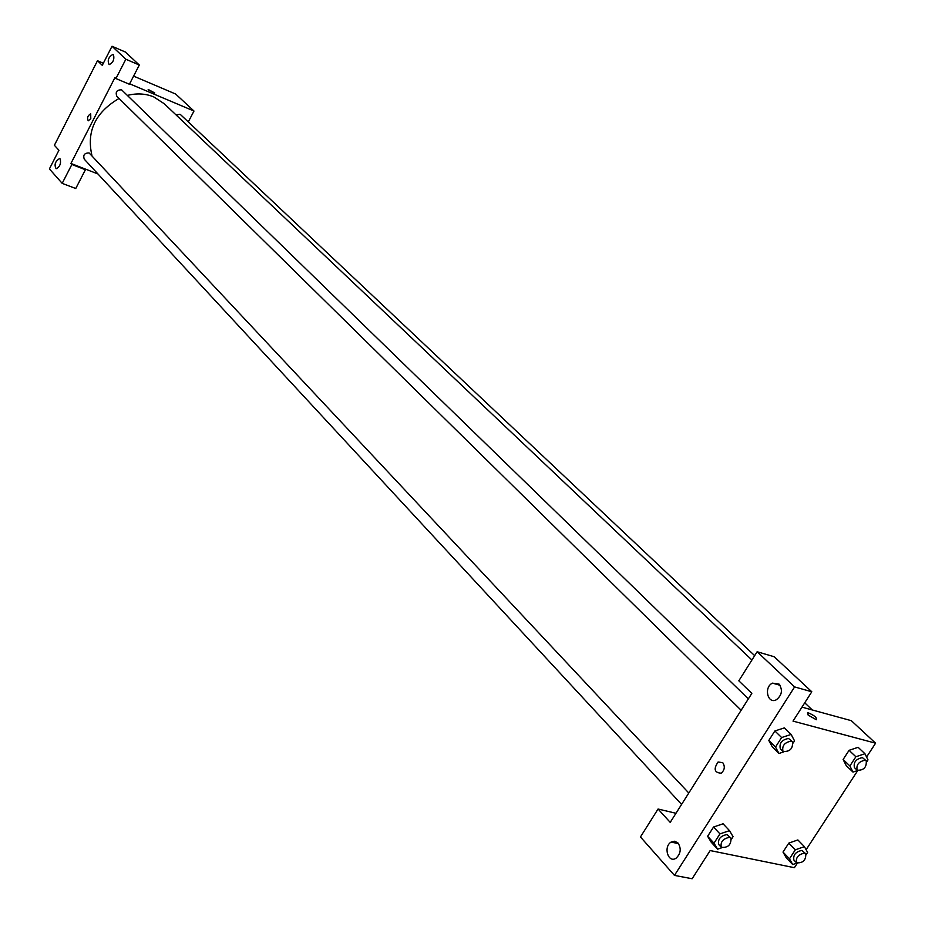 <?xml version="1.0" encoding="UTF-8"?>
<svg xmlns="http://www.w3.org/2000/svg" width="925" height="925" viewBox="0 0 925 925"><rect width="100%" height="100%" fill="white"/><g stroke="black" fill="none" stroke-linecap="round" stroke-linejoin="round"><path stroke-width="1.39" d="M97.934 173.958L84.464 168.72L85.401 169.749L75.746 188.515L62.183 183.358L49.407 168.917L58.922 150.266L54.39 145.283L97.483 60.726L103.357 63.224M133.605 76.116L175.646 94.026L193.984 111.035L188.284 121.915M60.194 158.984L59.477 158.58C55.142 161.436 54.032 164.823 56.136 168.743C59.859 166.824 61.212 163.563 60.194 158.984M85.401 169.749L71.861 164.488L62.183 183.358M84.464 168.72L70.924 163.459L71.861 164.488M148.451 89.922L154.672 93.02L148.451 89.922M129.639 83.817L193.984 111.035M139.305 65.028L125.846 59.223L115.926 78.556L129.407 84.256L139.305 65.028L125.372 52.031L112.017 46.25L102.27 65.351L97.483 60.726M154.764 92.951L148.162 89.448M113.474 54.725L112.931 54.413C108.468 57.003 107.196 60.414 109.138 64.623C113.127 62.727 114.573 59.431 113.474 54.725M112.017 46.25L125.846 59.223M115.926 78.556L114.943 77.608L70.924 163.459M90.789 118.643L88.245 120.817C86.834 118.007 87.644 115.66 90.696 113.775L90.789 118.643L90.708 113.775C87.644 115.66 86.834 118.007 88.257 120.817M688.79 793.014L89.112 152.949C84.453 152.96 82.845 155.053 84.302 159.227L681.586 804.415M748.348 698.861L121.58 89.806C116.781 89.829 115.209 92.003 116.874 96.316L741.145 710.261M754.673 655.652L180.814 114.885L179.912 114.295L176.097 114.954M751.921 660.011L164.234 103.727L153.77 96.917C145.641 93.575 136.923 93.055 127.604 95.356M119.047 98.455C95.368 112.353 86.326 131.373 91.945 155.527M751.828 693.38L670.209 822.383L658.057 809.017L640.458 836.952L674.464 875.397L794.61 686.917L757.136 651.743L738.821 680.812L751.828 693.38M801.963 707.139L851.324 720.679L875.593 743.191L866.575 757.02M722.749 762.663C725.212 766.548 724.691 770.062 721.199 773.184C714.401 772.757 713.36 769.045 718.089 762.015L722.749 762.663L718.089 762.015C713.36 769.045 714.401 772.757 721.199 773.184M678.06 843.057C681.424 848.56 680.8 853.578 676.175 858.111C668.289 863.788 662.971 846.814 671.087 842.097L674.753 841.218L678.06 843.057M779.047 684.084C782.885 689.888 782.03 695.103 776.445 699.705C767.669 704.653 763.507 687.067 772.479 683.147L779.047 684.084M757.136 651.743L774.213 656.75L811.803 691.773L793.014 721.118L875.593 743.191M811.803 691.773L794.61 686.917M674.464 875.397L692.131 878.75L710.169 850.561L794.39 867.696L797.246 863.314M675.967 813.283L658.057 809.017M713.996 843.184L707.625 836.281L713.545 827.019L723.072 823.782L713.545 827.019L707.625 836.281L711.256 842.27L717.615 849.185L713.996 843.184L719.951 833.888L729.501 830.638L733.062 836.663L731.536 839.044M789.464 858.805L783.001 852.052L788.817 843.103L797.882 839.935L788.817 843.103L783.001 852.052L786.262 857.81L792.713 864.551L789.464 858.805L795.315 849.821L804.403 846.629L807.606 852.411L806.253 854.492M857.567 770.537L852.989 772.086L846.225 765.611L843.114 759.494L849.081 750.325L858.122 747.308M775.508 747.065L768.814 740.462L774.872 730.958L784.388 727.894L774.872 730.958L768.814 740.462L772.271 746.845L778.966 753.459L775.508 747.065L781.613 737.537L791.141 734.45L794.54 740.879L793.188 742.983M857.706 770.618L806.114 849.717M808.149 715.094L807.583 712.516C814.324 715.314 817.237 717.731 816.312 719.743L808.149 715.094L807.583 712.516C814.324 715.326 817.237 717.731 816.312 719.743M852.989 772.086L849.89 765.958L855.879 756.754L864.944 753.736L867.997 759.888L866.817 761.691M866.228 760.778L862.424 757.621C855.995 758.928 853.336 762.258 854.423 767.623L857.151 770.224C863.742 770.456 866.771 767.299 866.228 760.778L865.164 760.2C858.735 761.518 856.064 764.848 857.151 770.224M849.89 765.958L843.114 759.494L849.081 750.325L858.122 747.319L864.944 753.736M855.879 756.754L849.081 750.325M796.841 863.094L792.713 864.551M805.791 853.787L801.929 850.422C795.673 851.74 792.991 854.966 793.904 860.1L796.506 862.805C802.935 863.245 806.033 860.238 805.791 853.787L804.542 853.116C798.275 854.446 795.604 857.672 796.506 862.805M795.315 849.821L788.817 843.103M804.403 846.629L797.882 839.946M783.695 751.909L778.966 753.459M792.494 741.781L788.562 738.474C781.868 739.734 779.116 743.168 780.295 748.764L783.001 751.424C789.915 751.875 793.072 748.66 792.494 741.781L791.28 741.11C784.573 742.382 781.81 745.816 783.001 751.424M781.613 737.537L774.872 730.958M791.141 734.45L784.388 727.906M721.847 847.728L717.615 849.185M730.981 838.085L726.992 834.558C720.471 835.83 717.707 839.148 718.69 844.49L721.257 847.265C727.987 847.947 731.224 844.883 730.981 838.085L729.571 837.322C723.049 838.605 720.274 841.912 721.257 847.265M719.951 833.888L713.545 827.019M729.501 830.638L723.072 823.793M804.727 702.815L812.323 709.984M671.087 842.097L678.511 843.612M772.479 683.147L780.041 685.275"/></g></svg>

